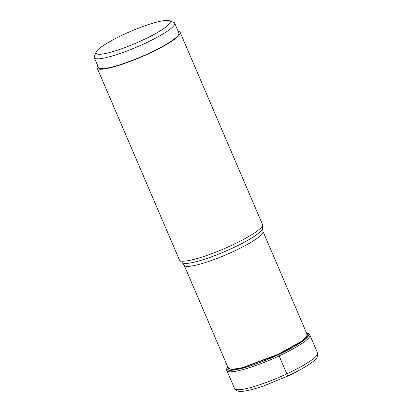 <?xml version="1.0" encoding="UTF-8"?>
<svg xmlns="http://www.w3.org/2000/svg" width="412" height="412" viewBox="0 0 412 412"><rect width="100%" height="100%" fill="white"/><g stroke="black" fill="none" stroke-linecap="round" stroke-linejoin="round"><path stroke-width="0.62" d="M227.682 366.773L227.352 367.283L229.412 370.172L240.696 368.591L278.424 354.583L303.428 340.544L308.413 335.584L307.156 333.076L306.513 332.958M306.816 333.674L306.863 336.455L301.527 341.285L278.059 354.315L242.73 367.592L231.4 369.528L227.996 367.504M169.028 20.6A40.33 6.448 -23.2 0 0 130.027 31.652A40.33 6.448 -23.2 0 0 96.156 52.046A40.33 6.448 -23.2 0 0 97.258 54.06A40.33 6.448 -23.2 0 0 142.212 40.345A40.33 6.448 -23.2 0 0 169.311 20.693A40.33 6.448 -23.2 0 0 169.028 20.6M96.156 52.046L94.353 56.392A43.739 6.994 -23.2 0 0 94.266 57.659A43.739 6.994 -23.2 0 0 95.548 58.576A43.739 6.994 -23.2 0 0 141.1 45.16A43.739 6.994 -23.2 0 0 174.678 23.196A43.739 6.994 -23.2 0 0 173.699 22.382L169.311 20.693M174.678 23.196L178.88 33.006A43.739 6.994 156.8 0 1 145.307 54.966A43.739 6.994 156.8 0 1 99.755 68.382A43.739 6.994 156.8 0 1 98.473 67.47L94.266 57.659M97.762 65.817A45.166 7.22 -23.2 0 0 97.165 68.026A45.166 7.22 -23.2 0 0 149.458 53.323A45.166 7.22 -23.2 0 0 180.188 32.445A45.166 7.22 -23.2 0 0 178.169 31.353M180.188 32.445L262.47 224.427A45.166 7.22 156.8 0 1 262.568 224.978A45.166 7.22 156.8 0 1 231.74 245.305A45.166 7.22 156.8 0 1 179.781 260.461A45.166 7.22 156.8 0 1 179.447 260.008L97.165 68.026M287.262 376.238A2.843 0.541 -115 0 0 286.834 373.854L279.151 355.922A1.705 0.324 -115 0 0 278.471 354.655L278.424 354.583A80.062 15.213 -115 0 0 278.059 354.315L277.956 354.243M317.564 352.971A45.166 7.22 156.8 0 1 286.834 373.854A45.166 7.22 156.8 0 1 234.541 388.557L226.858 370.625A45.166 7.22 -23.2 0 0 279.151 355.922A45.166 7.22 -23.2 0 0 309.881 335.044L317.564 352.971C317.837 352.312 318.327 356.916 316.076 358.625C313.959 361.741 302.13 369.476 287.36 376.233L264.092 385.745C258.339 387.754 253.277 389.252 248.915 390.236C245.413 391.034 242.529 391.421 240.263 391.4C238.45 391.513 236.818 390.973 235.365 389.783L234.541 388.557M307.203 333.087A44.501 7.117 156.8 0 1 307.264 333.102L307.264 333.102A44.501 7.117 156.8 0 1 278.471 354.655A44.501 7.117 156.8 0 1 227.254 367.396A44.501 7.117 156.8 0 1 227.254 367.391A44.501 7.117 156.8 0 1 227.676 366.762M262.568 224.978L262.439 228.413A43.687 6.983 156.8 0 1 232.662 248.06A43.687 6.983 156.8 0 1 232.62 248.076A43.687 6.983 156.8 0 1 182.356 262.738L184.174 265.256A42.889 6.855 -23.2 0 0 233.831 251.294A42.889 6.855 -23.2 0 0 233.872 251.279A42.889 6.855 -23.2 0 0 263.01 231.467L307.476 335.214M307.156 333.076L307.264 333.102C308.964 333.756 309.839 334.405 309.881 335.044M227.311 367.298L227.254 367.396C226.559 369.075 226.425 370.156 226.858 370.625M182.356 262.738L179.781 260.461M262.439 228.413L263.01 231.467M184.174 265.256L228.655 369.044"/></g></svg>
